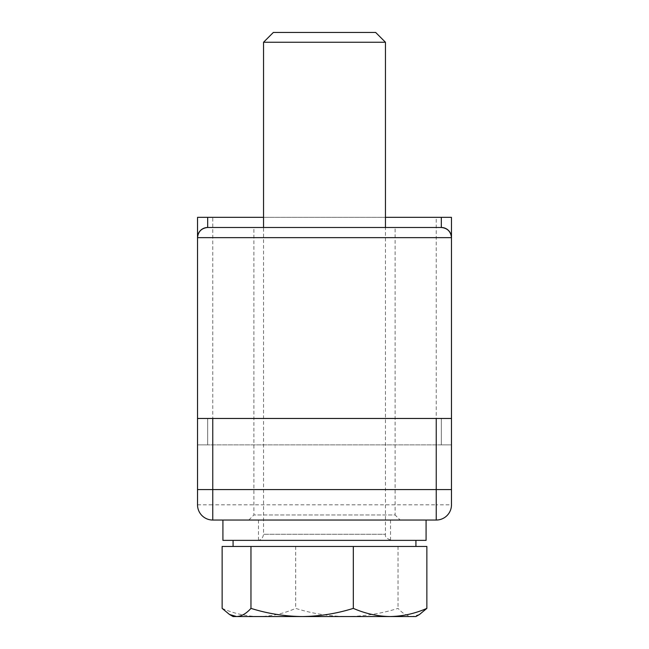 <?xml version="1.0" encoding="UTF-8"?>
<svg xmlns="http://www.w3.org/2000/svg" width="649" height="649" viewBox="0 0 649 649"><rect width="100%" height="100%" fill="white"/><g stroke="black" fill="none" stroke-linecap="round" stroke-linejoin="round"><path stroke-width="0.49" stroke-dasharray="3.25 2.43" d="M248.818 520.044L253.897 514.965L253.897 227.491L395.103 227.491L395.103 514.965L253.897 514.965L395.103 514.965L400.182 520.044L248.818 520.044L400.182 520.044M257.458 540.366C260.809 540.333 262.837 538.297 263.551 534.265L263.551 227.491L385.449 227.491L385.449 534.265L263.551 534.265L385.449 534.265C384.8 536.755 386.836 538.784 391.542 540.366L257.458 540.366L391.542 540.366M451.477 418.467L441.32 418.467L451.477 418.467L451.477 444.873L451.477 418.467L197.523 418.467L197.523 444.873L197.523 418.467L207.68 418.467L197.523 418.467M451.444 217.334L436.242 217.334L436.242 504.808L451.477 504.808L451.477 237.648M197.523 237.648L197.523 504.808A15.235 15.235 0 0 0 212.758 520.044L436.242 520.044A15.235 15.235 0 0 0 451.477 504.808A15.235 15.235 0 0 1 436.242 520.044L436.242 504.808L212.758 504.808L212.758 217.334L436.242 217.334M263.551 217.334L385.449 217.334M212.758 217.334L197.556 217.334M324.5 418.467L207.68 418.467L207.68 444.873L197.523 444.873L207.68 444.873L207.68 418.467L324.5 418.467M441.32 444.873L207.68 444.873L451.477 444.873L441.32 444.873L441.32 418.467L441.32 444.873M425.33 520.044L222.915 520.044L425.33 520.044M222.915 540.366L426.085 540.366M258.959 540.366L390.528 540.366L258.959 540.366M258.959 520.044L390.528 520.044L258.959 520.044M390.09 540.366L233.072 540.366L390.09 540.366M426.864 546.458L222.136 546.458M273.343 32.45L375.657 32.45M263.551 42.242L385.449 42.242M415.928 616.55L346.858 616.55C364.308 616.331 381.369 613.605 398.04 608.381C402.745 613.613 407.548 616.339 412.448 616.55L419.538 614.465M222.136 608.381C234.192 613.621 246.45 616.347 258.91 616.55L233.072 616.55M258.91 616.55L346.858 616.55C329.449 616.339 312.388 613.613 295.676 608.381C283.783 613.589 271.525 616.307 258.91 616.55M295.676 546.458L295.676 608.381M398.04 546.458L398.04 608.381M197.523 504.808L212.758 504.808L212.758 520.044M258.472 520.044L258.472 540.366M390.528 520.044L390.528 540.366"/><path stroke-width="0.97" d="M253.897 227.491L263.551 227.491L263.551 42.242L385.449 42.242L385.449 227.491L395.103 227.491L207.68 227.491L441.32 227.491A10.157 10.157 0 0 1 451.477 237.648L451.477 219.508L451.477 237.648C450.836 231.523 447.445 228.132 441.32 227.491L441.32 217.334L451.444 217.334L451.477 219.508M436.242 418.467L451.477 418.467L451.477 237.648L197.523 237.648L197.523 219.508L197.523 418.467L212.758 418.467L212.758 489.573L436.242 489.573L436.242 418.467L212.758 418.467M451.477 418.467L451.477 504.808A15.235 15.235 0 0 1 436.242 520.044L212.758 520.044A15.235 15.235 0 0 1 197.523 504.808L197.523 418.467M197.523 219.508L197.556 217.334L263.551 217.334M385.449 217.334L441.32 217.334M395.103 227.491L441.32 227.491M207.68 217.334L207.68 227.491C201.555 228.132 198.164 231.523 197.523 237.648A10.157 10.157 0 0 1 207.68 227.491A10.157 10.157 0 0 0 197.523 237.648M426.085 520.044L426.085 540.366L222.915 540.366L222.915 520.044M385.449 42.242L375.657 32.45L273.343 32.45L263.551 42.242M229.462 614.465L233.072 616.55L236.552 616.55L229.462 614.465L222.136 608.381L222.136 546.458L426.864 546.458L426.864 608.381C414.971 613.589 402.713 616.307 390.09 616.55L415.928 616.55L419.538 614.465L426.864 608.381M302.142 616.55L390.09 616.55C377.637 616.347 365.379 613.621 353.324 608.381C336.612 613.613 319.551 616.339 302.142 616.55C284.692 616.331 267.631 613.605 250.96 608.381C246.255 613.613 241.452 616.339 236.552 616.55L302.142 616.55M353.324 546.458L353.324 608.381M250.96 546.458L250.96 608.381M451.477 504.808A15.235 15.235 0 0 1 436.242 520.044L436.242 489.573L451.477 489.573M197.523 489.573L212.758 489.573L212.758 520.044A15.235 15.235 0 0 1 197.523 504.808M415.928 540.366L415.928 546.458M233.072 540.366L233.072 546.458"/></g></svg>

